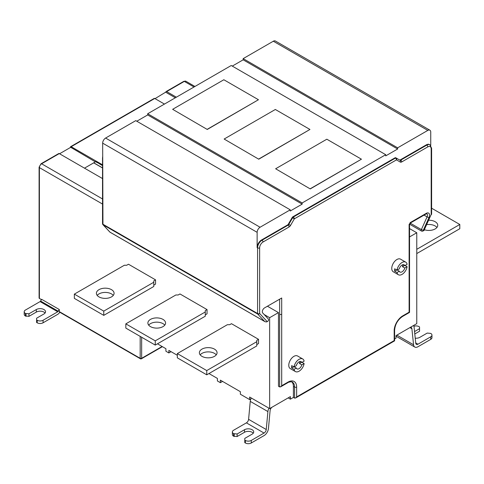 <?xml version="1.0" encoding="UTF-8"?>
<svg xmlns="http://www.w3.org/2000/svg" width="484" height="484" viewBox="0 0 484 484"><rect width="100%" height="100%" fill="white"/><g stroke="black" fill="none" stroke-linecap="round" stroke-linejoin="round"><path stroke-width="0.73" d="M102.529 164.814L71.178 146.713A1.041 0.599 60 0 0 70.658 146.664A1.041 0.599 60 0 0 70.44 147.142L95.306 161.831M70.658 146.664L154.221 98.415A1.041 0.599 -120 0 1 154.741 98.47L164.451 104.072M97.659 162.684L101.337 164.977M102.529 178.578L59.26 153.597A1.041 0.599 -120 0 0 58.739 153.543L41.086 163.737A1.041 0.599 60 0 1 41.606 163.786L102.529 198.96M70.44 147.481L59.556 153.767M84.488 168.16L93.684 162.854L102.529 167.96M102.529 165.667L101.337 164.808M97.514 162.769L95.596 161.662L93.684 162.854M93.684 162.769L102.529 167.875M183.793 81.342L185.874 81.239A3.122 1.803 120 0 0 184.313 81.397A1.041 0.599 -120 0 0 183.793 81.342L166.139 91.537A1.041 0.599 60 0 0 165.921 92.014L155.037 98.639M409.543 228.587L416.766 232.762L416.766 323.645L396.021 335.624L396.021 338.171L394.611 338.988M176.37 97.193L166.659 91.591A1.041 0.599 60 0 0 166.139 91.537M165.921 92.353L175.341 97.786M409.543 236.93L416.766 232.762M267.44 306.233L278.469 312.603L278.469 386.25L279.649 386.928L280.678 386.825L281.706 385.736L281.706 297.993L264.524 307.915A3.122 1.803 120 0 0 262.57 310.413A3.122 1.803 120 0 0 262.721 312.966L268.426 319.083A1.458 0.841 -60 0 1 268.493 320.275A1.458 0.841 -60 0 1 267.579 321.443L267.222 321.648L259.642 313.517A1.458 1.174 137 0 1 257.766 314.092L103.14 224.818L110.001 232.175L264.627 321.449L257.766 314.092A1.458 0.841 -60 0 1 257.579 313.517L102.953 224.243A1.458 0.841 120 0 0 103.14 224.818A1.458 1.174 137 0 1 102.923 224.643A1.458 1.458 0 0 1 102.529 223.65A1.458 0.841 -0 0 0 102.953 224.243L102.662 143.149A4.162 2.402 120 0 1 105.603 138.049L260.083 227.238L290.243 209.826L290.243 211.012L302.161 204.133L302.161 202.941L385.724 154.698L385.724 155.884L397.642 149.005L397.642 147.82L427.802 130.408A4.162 2.402 -60 0 1 429.883 130.196A4.162 2.402 -60 0 1 430.742 132.102L430.742 145.515M409.579 224.171L421.485 231.043A1.458 0.841 -60 0 1 421.37 229.591L423.246 230.378L428.951 217.679A4.58 2.644 120 0 0 429.169 213.68A4.58 2.644 120 0 0 426.301 213.323L410.148 222.652L410.148 223.838L409.119 224.437L409.119 312.18L402.791 315.834A12.173 7.03 120 0 0 394.182 330.741L394.182 340.591L296.644 396.91L296.644 387.055A12.173 7.03 120 0 0 288.034 382.088L281.706 385.736M405.695 262.128A7.284 4.205 -60 0 1 407.098 264.331L404.812 265.656A4.162 2.402 120 0 0 404.134 264.833A4.162 2.402 120 0 0 399.3 268.838L397.007 270.157A7.284 4.205 -60 0 1 400.57 263.599A7.284 4.205 -60 0 1 405.695 262.128L400.546 259.158A7.284 4.205 120 0 0 394.932 261.106A7.284 4.205 120 0 0 391.756 268.432A7.284 4.205 120 0 0 393.262 271.766L398.411 274.743A7.284 4.205 -60 0 1 397.007 272.534L399.3 271.215A4.162 2.402 120 0 0 399.972 272.038A4.162 2.402 120 0 0 404.812 268.033L407.098 266.708L405.041 265.522M302.712 358.959A7.284 4.205 -60 0 1 304.115 361.167L301.822 362.486A4.162 2.402 120 0 0 301.151 361.663A4.162 2.402 120 0 0 296.311 365.668L294.024 366.993A7.284 4.205 -60 0 1 297.587 360.429A7.284 4.205 -60 0 1 302.712 358.959L297.563 355.988A7.284 4.205 120 0 0 291.949 357.936A7.284 4.205 120 0 0 288.773 365.269A7.284 4.205 120 0 0 290.279 368.602L295.428 371.573A7.284 4.205 -60 0 1 294.024 369.371L296.311 368.046A4.162 2.402 120 0 0 296.988 368.869A4.162 2.402 120 0 0 301.822 364.863L304.115 363.544L302.052 362.353M102.923 224.643L109.783 231.999A1.458 1.174 -43 0 0 110.001 232.175A1.458 0.841 120 0 0 110.116 232.266L264.929 321.648L266.315 321.957L267.222 321.648M260.083 227.238A4.162 2.402 -60 0 0 257.137 232.332L257.137 247.62A6.244 3.606 120 0 1 261.554 239.979L261.995 240.233L288.053 225.187A1.458 0.841 120 0 0 288.779 224.419L292.59 217.824L292.148 217.564L288.337 224.165A1.458 0.841 -60 0 1 287.611 224.933L261.554 239.979M400.286 162.073A1.458 1.192 -60 0 0 399.99 160.216L396.178 158.014A1.458 0.841 120 0 0 395.446 158.087L395.004 157.832A1.458 0.841 120 0 1 395.737 157.76L396.178 158.014A1.458 1.192 120 0 1 396.481 159.871L400.286 162.073A2.91 1.682 120 0 0 401.744 161.928L427.802 146.882A1.458 0.841 -120 0 0 426.773 145.097A6.244 3.606 -60 0 1 429.895 144.789L429.453 144.535A6.244 3.606 120 0 0 426.331 144.843L400.274 159.889A1.458 0.841 -60 0 1 399.548 159.962M395.004 157.832L292.874 216.796A1.458 0.841 120 0 0 292.148 217.564M431.184 214.479A1.458 0.841 0 0 0 431.613 213.886L431.613 148.243A1.458 0.841 180 0 1 431.184 148.836L431.184 214.479L424.323 229.755L431.184 214.479M428.025 219.44L428.298 219.125M290.243 209.826L135.762 120.637L105.603 138.049M385.724 154.698L231.243 65.509L147.68 113.758L147.68 114.944L136.79 121.23M429.883 130.196L275.402 41.013A4.162 2.402 120 0 0 273.321 41.219L243.162 58.631L243.162 59.822L232.278 66.102M264.203 314.558L269.642 317.698L278.469 312.603M291.779 381.9A10.715 6.189 -60 0 1 293.407 386.377L293.407 397.418L294.581 398.096L295.621 397.987L296.644 396.91M269.642 317.698L269.642 408.587L290.388 396.608L290.388 399.161L293.407 397.418M290.388 399.161L288.18 397.884M208.955 373.551L217.419 378.434L217.419 380.981L220.359 382.681L222.567 381.404M157.463 343.821L165.921 348.704L165.921 351.251L168.868 352.951L171.07 351.674M41.436 299.596L39.398 298.422A1.041 0.599 0 0 1 39.095 297.993L39.095 167.186A1.041 0.599 180 0 0 39.398 167.609L39.398 298.422M59.26 309.5L41.606 299.306L40.602 301.042A1.041 0.599 -60 0 1 40.081 301.592L57.735 311.787A1.041 0.599 120 0 0 58.255 311.236L59.26 309.5L59.332 311.629A1.041 0.599 120 0 0 59.55 312.107L140.39 358.777A1.041 0.599 -60 0 1 140.178 358.305L140.178 336.386L146.652 340.125M177.326 355.286L168.868 350.404L168.868 352.951M188.875 364.5L198.144 369.855M250.906 398.852L249.635 399.584L240.367 394.23L240.367 391.683L220.359 380.134L220.359 382.681M249.635 399.584L249.635 397.037L269.642 408.587M125.834 323.856L155.255 340.845L205.276 311.968L205.276 316.215L155.255 345.092L125.834 328.104L125.834 323.856L175.855 294.98L178.209 294.98L179.975 293.957L207.043 309.591L207.043 313.838L205.276 314.854M177.326 353.586L206.753 370.575L256.774 341.698L256.774 345.945L206.753 374.822L177.326 357.833L177.326 353.586L227.347 324.71L229.7 324.71L231.467 323.687L258.535 339.32L258.535 343.567L256.774 344.584M74.342 294.127L103.764 311.115L153.785 282.239L153.785 286.486L103.764 315.362L74.342 298.374L74.342 294.127L124.364 265.25L126.717 265.25L128.478 264.228L155.552 279.861L155.552 284.108L153.785 285.124M57.735 311.787L43.076 320.251A4.162 2.402 180 0 1 37.189 320.251L36.602 319.912L36.602 318.212L43.953 313.965A5.409 3.122 0 0 0 45.538 311.756A5.409 3.122 0 0 0 42.199 308.871A5.409 3.122 0 0 0 36.306 309.548L28.949 313.795L25.416 313.457A4.162 2.402 180 0 1 24.2 311.756A4.162 2.402 180 0 1 25.416 310.056L40.081 301.592M36.602 319.912L36.602 322.459L37.189 322.798A4.162 2.402 0 0 0 43.076 322.798L57.735 314.334A4.162 2.402 -60 0 0 59.762 312.228M28.949 313.795L28.949 316.342L36.306 312.095A5.409 3.122 180 0 1 45.072 313.033M24.2 311.756L24.2 314.304A4.162 2.402 0 0 0 25.416 316.004L28.949 316.342M26.009 313.795L26.009 316.342M268.959 408.194A6.244 3.606 -60 0 0 267.906 411.569L266.248 429.52A3.122 1.803 120 0 0 266.248 429.52A3.122 1.803 120 0 1 264.052 433.053L251.256 440.44A4.162 2.402 180 0 1 245.37 440.44L244.783 440.101L244.783 442.648L245.37 442.987A4.162 2.402 0 0 0 251.256 442.987L264.052 435.6A6.244 3.606 -60 0 0 268.438 428.558L270.102 410.589A3.122 1.803 120 0 1 272.292 407.056L279.207 403.063A12.481 7.206 0 0 0 279.232 403.051M251.305 397.999A6.244 3.606 120 0 0 250.252 401.375L248.594 419.332A3.122 1.803 -60 0 1 246.398 422.859L233.597 430.246A4.162 2.402 180 0 0 232.381 431.946L232.381 434.493A4.162 2.402 0 0 0 233.597 436.193L237.13 436.532L244.487 432.285A5.409 3.122 180 0 1 253.253 433.222M248.594 419.332A3.122 1.803 -60 0 1 248.588 419.338L266.248 429.52M244.783 440.101L244.783 438.401L252.14 434.154A5.409 3.122 0 0 0 253.719 431.946A5.409 3.122 0 0 0 250.379 429.06A5.409 3.122 0 0 0 244.487 429.738L237.13 433.985L233.597 433.646A4.162 2.402 180 0 1 232.381 431.946M234.189 433.985L234.189 436.532M237.13 433.985L237.13 436.532M207.043 309.591L205.276 310.607L205.276 311.968M162.981 319.398A8.845 5.106 0 0 0 153.343 318.291A8.845 5.106 0 0 0 147.886 323.01A8.845 5.106 0 0 0 150.476 326.621A8.845 5.106 0 0 0 160.113 327.728A8.845 5.106 0 0 0 165.57 323.01A8.845 5.106 0 0 0 162.981 319.398M148.685 325.133A8.845 5.106 180 0 1 162.981 323.645A8.845 5.106 180 0 1 164.772 325.133M155.255 345.092L155.255 340.845M258.535 339.32L256.774 340.337L256.774 341.698M214.472 349.127A8.845 5.106 0 0 0 204.835 348.02A8.845 5.106 0 0 0 199.378 352.739A8.845 5.106 0 0 0 201.967 356.345A8.845 5.106 0 0 0 211.605 357.452A8.845 5.106 0 0 0 217.062 352.739A8.845 5.106 0 0 0 214.472 349.127M200.182 354.863A8.845 5.106 180 0 1 214.472 353.374A8.845 5.106 180 0 1 216.263 354.863M206.753 374.822L206.753 370.575M155.552 279.861L153.785 280.877L153.785 282.239M111.489 289.668A8.845 5.106 0 0 0 101.852 288.561A8.845 5.106 0 0 0 96.395 293.28A8.845 5.106 0 0 0 98.984 296.892A8.845 5.106 0 0 0 108.622 297.999A8.845 5.106 0 0 0 114.079 293.28A8.845 5.106 0 0 0 111.489 289.668M97.193 295.403A8.845 5.106 180 0 1 111.489 293.915A8.845 5.106 180 0 1 113.274 295.403M103.764 315.362L103.764 311.115M396.13 335.563A6.244 3.606 120 0 0 397.17 336.87L414.824 347.058A6.244 3.606 -60 0 1 413.56 344.771L411.896 328.721A3.122 1.803 120 0 0 411.267 327.571A3.122 1.803 120 0 0 409.706 327.722L402.791 331.715A12.481 7.206 0 0 0 402.791 331.715L402.791 331.715M413.53 325.514A6.244 3.606 -60 0 1 414.092 327.172L415.75 343.204A3.122 1.803 120 0 0 416.385 344.36A3.122 1.803 120 0 0 417.946 344.203L430.742 336.816A4.162 2.402 180 0 0 431.964 335.116L431.964 337.663A4.162 2.402 0 0 1 430.742 339.363L430.742 336.816M430.742 339.363L417.946 346.75A6.244 3.606 -60 0 1 414.824 347.058M414.794 333.96L419.561 331.207L419.561 328.66L414.546 331.558M415.236 338.201A5.409 3.122 0 0 0 419.858 337.324L427.215 333.077L430.742 333.416A4.162 2.402 180 0 1 431.964 335.116M413.899 326.258A4.162 2.402 180 0 1 418.975 326.621L419.561 326.96L419.561 328.66M147.68 114.944L302.161 204.133M147.68 113.758L302.161 202.941M207.255 129.464L258.456 99.734L223.844 79.751L172.643 109.311L207.255 129.464L172.643 109.311M310.244 188.923L361.439 159.194L326.827 139.21L275.632 168.771L310.244 188.923L275.632 168.771M258.752 159.194L309.948 129.464L275.336 109.481L224.134 139.041L258.752 159.194L224.134 139.041M397.642 149.005L243.162 59.822M397.642 147.82L243.162 58.631M207.255 129.295L258.456 99.734M310.244 188.754L361.439 159.194M258.752 159.024L309.948 129.464M407.098 266.708A7.284 4.205 -60 0 1 403.535 273.272A7.284 4.205 -60 0 1 398.411 274.743M396.717 269.987L394.654 271.179L397.007 272.534M394.654 271.179A7.284 4.205 -60 0 1 394.551 270.048A7.284 4.205 -60 0 1 394.654 268.801L397.007 270.157M404.812 265.656L403.087 264.657M404.515 265.486L402.458 266.672A4.162 2.402 120 0 0 402.646 265.377A4.162 2.402 120 0 0 402.591 264.784M402.458 266.672L404.812 268.033M399.3 271.215L397.237 270.024M304.115 363.544A7.284 4.205 -60 0 1 300.552 370.103A7.284 4.205 -60 0 1 295.428 371.573M293.727 366.824L291.671 368.009L294.024 369.371M291.671 368.009A7.284 4.205 -60 0 1 291.568 366.878A7.284 4.205 -60 0 1 291.671 365.632L294.024 366.993M301.822 362.486L300.098 361.488M301.532 362.316L299.469 363.508A4.162 2.402 120 0 0 299.656 362.207A4.162 2.402 120 0 0 299.608 361.615M299.469 363.508L301.822 364.863M296.311 368.046L294.254 366.86M416.766 249.321L459.8 224.479L431.613 208.205M424.607 229.791A8.845 5.106 0 0 0 437.748 225.326A8.845 5.106 0 0 0 435.158 221.72A8.845 5.106 0 0 0 428.903 220.22M416.766 253.568L459.8 228.726L459.8 224.479M426.936 224.594A8.845 5.106 180 0 1 435.158 225.968A8.845 5.106 180 0 1 436.943 227.45M154.741 98.47L71.178 146.713M166.659 91.591L184.313 81.397L194.023 86.999M409.537 240.36L409.119 240.911M409.24 239.81L409.543 240.36M259.642 247.881A1.458 0.841 180 0 1 257.579 247.881L257.579 313.517A1.458 0.841 0 0 0 259.642 313.517L259.642 247.881A4.786 2.765 -60 0 1 263.024 242.018L289.081 226.972A2.91 1.682 120 0 0 290.533 225.435L294.345 218.835L292.59 217.824A1.458 0.841 -60 0 1 293.316 217.05A1.458 0.841 60 0 1 294.345 218.835L396.481 159.871A1.458 0.841 -120 0 0 395.446 158.087L293.316 217.05L292.874 216.796M427.802 146.882A4.786 2.765 -60 0 1 431.184 148.836L431.184 147.65M421.485 231.043A1.458 1.458 0 0 0 422.943 231.043A1.458 0.841 60 0 0 423.246 230.378L424.323 229.755A1.458 0.841 -120 0 1 424.02 230.42A1.458 1.458 0 0 0 424.619 229.761M279.649 299.185L279.649 314.473L281.706 314.473M109.783 231.999A1.458 1.458 0 0 0 110.116 232.266A1.458 0.841 120 0 0 110.255 232.32M257.137 232.332L102.662 143.149M263.024 242.018A1.458 0.841 60 0 0 261.995 240.233A6.244 3.606 -60 0 0 257.579 247.881L257.137 247.62M395.737 157.76L399.99 160.216A1.458 0.841 120 0 0 400.716 160.143A1.458 0.841 60 0 1 401.744 161.928M288.337 224.165L290.533 225.435M289.081 226.972A1.458 0.841 -120 0 0 288.053 225.187L287.611 224.933M400.274 159.889L400.716 160.143L426.773 145.097L426.331 144.843M428.951 217.679L427.076 216.886A3.122 1.803 120 0 0 426.827 213.765L425.999 213.995A1.458 0.841 60 0 0 426.301 213.323M410.178 223.124L421.37 229.591L427.076 216.886L424.032 215.126M102.662 158.359A1.458 0.841 180 0 1 102.529 158.014L102.529 223.65M279.649 314.473L279.649 386.928M294.581 398.096L294.581 387.055L293.407 386.377M141.649 337.239L141.649 358.305L162.098 346.496M102.529 204.06L39.398 167.609A3.122 1.803 120 0 1 41.606 163.786L59.26 153.597M59.332 311.629L140.178 358.305A1.041 0.599 -0 0 0 141.649 358.305A1.041 0.599 60 0 1 141.431 358.777L162.4 346.671M43.076 320.251L43.076 322.798M40.602 301.042L58.255 311.236M36.306 312.095L36.306 309.548M25.416 313.457L25.416 316.004M37.189 322.798L37.189 320.251M251.256 440.44L251.256 442.987M267.906 411.569L250.252 401.375M233.597 433.646L233.597 436.193M264.052 433.053L246.398 422.859M244.487 432.285L244.487 429.738M245.37 442.987L245.37 440.44M402.791 315.834A1.458 0.841 60 0 1 402.488 316.5L409.543 312.428L409.543 240.324M394.182 330.741A1.458 0.841 0 0 0 394.611 330.142C395.107 324.365 397.733 319.821 402.488 316.5M394.182 329.55L394.182 340.591M280.678 386.825L287.732 382.753C287.78 382.263 292.318 381.277 292.36 382.148A10.715 6.189 120 0 1 294.581 387.055A1.458 0.841 0 0 0 296.644 387.055M287.732 382.753A1.458 0.841 -120 0 0 288.034 382.088M411.896 328.721L409.954 327.595M413.56 344.771L396.868 335.134M415.72 342.92L417.946 344.203M427.802 130.408L273.321 41.219M185.874 81.239L194.937 86.473M409.543 240.318L409.543 223.838M431.613 148.243L429.895 144.789M431.486 214.479A1.458 1.458 0 0 0 431.613 213.886M422.943 231.043L424.02 230.42M409.845 223.318L425.999 213.995M102.662 156.701L102.529 158.014M41.086 163.737L39.095 167.186M140.39 358.777A1.041 1.041 0 0 0 141.431 358.777M295.621 397.987L394.611 340.839L394.611 330.142"/></g></svg>
